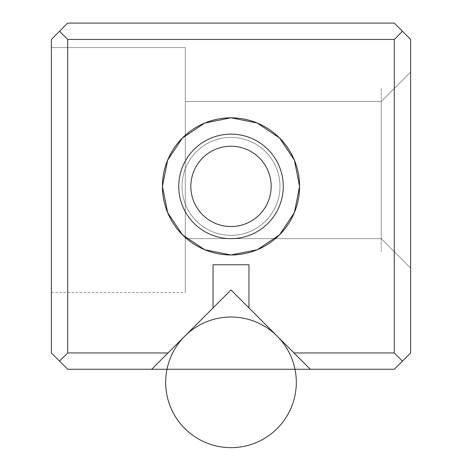 <?xml version="1.0" encoding="UTF-8"?>
<svg xmlns="http://www.w3.org/2000/svg" width="462" height="462" viewBox="0 0 462 462"><rect width="100%" height="100%" fill="white"/><g stroke="black" fill="none" stroke-linecap="round" stroke-linejoin="round"><path stroke-width="0.35" stroke-dasharray="2.31 1.73" d="M394.288 23.1L67.712 23.1L59.546 31.266L67.712 23.1L394.288 23.1L410.62 39.432L394.288 23.1M151.692 369.271L67.712 369.271L59.546 361.105L67.712 352.945L67.712 39.432L59.546 31.266L51.38 39.432L51.38 352.945L59.546 361.105L51.38 352.945L51.38 39.432L59.546 31.266L67.712 39.432L394.288 39.432L394.288 352.945L293.976 352.945L248.96 307.929L248.96 264.766L213.04 264.766L213.04 307.929L168.024 352.945L67.712 352.945L67.712 39.432L394.288 39.432L402.454 31.266L394.288 39.432L394.288 352.945L293.976 352.945L248.96 307.929L248.96 264.766L213.04 264.766L213.04 307.929L151.692 369.271L168.024 352.945L67.712 352.945L59.546 361.105L67.712 369.271L151.692 369.271L213.04 307.929M51.38 47.592L51.38 292.527L51.38 47.592L51.38 292.527L51.38 47.592L51.38 292.527L51.38 47.592L51.38 292.527L51.38 47.592L51.38 292.527L51.38 47.592L51.38 292.527L51.38 47.592L51.38 292.527L51.38 47.592L51.38 292.527L51.38 47.592L51.38 292.527L51.38 47.592L51.38 292.527L51.38 47.592L51.38 292.527L51.38 47.592L51.38 292.527L51.38 47.592L185.279 47.592L185.279 292.527L185.279 47.592L185.279 292.527L185.279 47.592L185.279 292.527L185.279 47.592L185.279 238.64L185.279 101.478L381.225 101.478L381.225 238.64L381.225 101.478L381.225 238.64L381.225 101.478L381.225 238.64L381.225 101.478L381.225 238.64L381.225 101.478L381.225 238.64L381.225 101.478L381.225 238.64L381.225 101.478L381.225 238.64L381.225 101.478L381.225 238.64L381.225 101.478L381.225 238.64L381.225 101.478L381.225 238.64L381.225 101.478L381.225 238.64L381.225 101.478L381.225 238.64L381.225 101.478L381.225 238.64L381.225 101.478L381.225 238.64L381.225 101.478L381.225 238.64L381.225 101.478L381.225 238.64L381.225 101.478L381.225 238.64L381.225 101.478L381.225 238.64L381.225 101.478L381.225 238.64L381.225 101.478L381.225 238.64L381.225 101.478L381.225 238.64L381.225 101.478L381.225 238.64L381.225 101.478L185.279 101.478L185.279 292.527L185.279 47.592L185.279 292.527L185.279 47.592L185.279 292.527L185.279 47.592L185.279 292.527L185.279 47.592L185.279 292.527L185.279 47.592L185.279 292.527L185.279 47.592L185.279 238.64L185.279 101.478L185.279 143.815L185.279 101.478L381.225 101.478L410.62 72.089L410.62 268.035L410.62 72.089L410.62 268.035L410.62 72.089L410.62 268.035L410.62 72.089L410.62 268.035L410.62 72.089L410.62 268.035L410.62 72.089L410.62 268.035L410.62 72.089L410.62 268.035L410.62 72.089L410.62 268.035L410.62 72.089L410.62 268.035L410.62 72.089L410.62 268.035L410.62 72.089L410.62 268.035L410.62 72.089L410.62 268.035L410.62 72.089L381.225 101.478L410.62 72.089L410.62 268.035L410.62 72.089L410.62 268.035L410.62 72.089L381.225 101.478L185.279 101.478L185.279 292.527L185.279 47.592L185.279 292.527L185.279 47.592L185.279 292.527L185.279 47.592L185.279 292.527L185.279 47.592L185.279 238.64L185.279 101.478L185.279 143.815L185.279 101.478L381.225 101.478L410.62 72.089L410.62 268.035L410.62 72.089L410.62 268.035L410.62 72.089L381.225 101.478L185.279 101.478L185.279 292.527L185.279 47.592L185.279 292.527L185.279 47.592L185.279 238.64L185.279 101.478L185.279 143.815L185.279 101.478L381.225 101.478L410.62 72.089L410.62 268.035L410.62 72.089L410.62 268.035L410.62 72.089L381.225 101.478L185.279 101.478L185.279 292.527L185.279 47.592L185.279 292.527L185.279 47.592L185.279 292.527L185.279 47.592L185.279 292.527L185.279 47.592L185.279 292.527L185.279 47.592L185.279 238.64L185.279 101.478L185.279 143.815L185.279 101.478L381.225 101.478L410.62 72.089L410.62 268.035L410.62 72.089L410.62 268.035L410.62 72.089L381.225 101.478L185.279 101.478L185.279 292.527L185.279 47.592L185.279 292.527L185.279 47.592L51.38 47.592L51.38 292.527L51.38 47.592L51.38 292.527L51.38 47.592L185.279 47.592L51.38 47.592L51.38 292.527L51.38 47.592L51.38 292.527L51.38 47.592L185.279 47.592L51.38 47.592L51.38 292.527L51.38 47.592L51.38 292.527L51.38 47.592L185.279 47.592L51.38 47.592L51.38 292.527L51.38 47.592L51.38 292.527L51.38 47.592L185.279 47.592L51.38 47.592L51.38 292.527L51.38 47.592L51.38 292.527L51.38 47.592L185.279 47.592M257.247 249.751L279.493 234.881L294.363 212.636L299.584 186.388L294.363 160.147L279.493 137.895L257.247 123.031L231 117.81L204.753 123.031L182.507 137.895L167.637 160.147L162.416 186.388L167.637 212.636L182.507 234.881L204.753 249.751L231 254.972M410.62 352.945L410.62 39.432L410.62 352.945L394.288 369.271L402.454 361.105L394.288 352.945L402.454 361.105L410.62 352.945M310.308 369.271L293.976 352.945L310.308 369.271L394.288 369.271L310.308 369.271L248.96 307.929M231 134.136A52.252 52.252 0 0 0 185.747 212.514A52.252 52.252 0 0 0 276.253 212.514A52.252 52.252 0 0 0 231 134.136A52.252 52.252 0 0 0 185.747 212.514A52.252 52.252 0 0 0 276.253 212.514A52.252 52.252 0 0 0 231 134.136A52.252 52.252 0 0 1 276.253 212.514A52.252 52.252 0 0 1 185.747 212.514A52.252 52.252 0 0 1 231 134.136M231 146.235A40.154 40.154 0 0 0 196.223 206.468A40.154 40.154 0 0 0 265.777 206.468A40.154 40.154 0 0 0 231 146.235A40.154 40.154 0 0 0 196.223 206.468A40.154 40.154 0 0 0 265.777 206.468A40.154 40.154 0 0 0 231 146.235A40.154 40.154 0 0 1 265.777 206.468A40.154 40.154 0 0 1 196.223 206.468A40.154 40.154 0 0 1 231 146.235M231 238.64A52.252 52.252 0 0 1 185.747 160.262A52.252 52.252 0 0 1 276.253 160.262A52.252 52.252 0 0 1 231 238.64A52.252 52.252 0 0 1 185.747 160.262A52.252 52.252 0 0 1 276.253 160.262A52.252 52.252 0 0 1 231 238.64A52.252 52.252 0 0 0 276.253 160.262A52.252 52.252 0 0 0 185.747 160.262A52.252 52.252 0 0 0 231 238.64M231 117.81A68.584 68.584 0 0 0 171.604 220.68A68.584 68.584 0 0 0 290.396 220.68A68.584 68.584 0 0 0 231 117.81M231 226.542A40.154 40.154 0 0 1 196.223 166.314A40.154 40.154 0 0 1 265.777 166.314A40.154 40.154 0 0 1 231 226.542A40.154 40.154 0 0 1 196.223 166.314A40.154 40.154 0 0 1 265.777 166.314A40.154 40.154 0 0 1 231 226.542A40.154 40.154 0 0 0 265.777 166.314A40.154 40.154 0 0 0 196.223 166.314A40.154 40.154 0 0 0 231 226.542M185.279 101.478L185.279 238.64L185.279 101.478L185.279 238.64L185.279 101.478L185.279 238.64L185.279 101.478L381.225 101.478L410.62 72.089L410.62 268.035L410.62 72.089M185.279 88.415L185.279 251.703L185.279 88.415M381.225 88.415L381.225 251.703L381.225 88.415M231 137.405A48.989 48.989 0 0 0 188.577 210.88A48.989 48.989 0 0 0 273.423 210.88A48.989 48.989 0 0 0 231 137.405A48.989 48.989 0 0 0 188.577 210.88A48.989 48.989 0 0 0 273.423 210.88A48.989 48.989 0 0 0 231 137.405M231 235.377A48.989 48.989 0 0 1 188.577 161.896A48.989 48.989 0 0 1 273.423 161.896A48.989 48.989 0 0 1 231 235.377A48.989 48.989 0 0 1 188.577 161.896A48.989 48.989 0 0 1 273.423 161.896A48.989 48.989 0 0 1 231 235.377M185.279 238.64L381.225 238.64L185.279 238.64L381.225 238.64L410.62 268.035L381.225 238.64L410.62 268.035L381.225 238.64L185.279 238.64L381.225 238.64L410.62 268.035L381.225 238.64L185.279 238.64L381.225 238.64L410.62 268.035L381.225 238.64L185.279 238.64L381.225 238.64L410.62 268.035L381.225 238.64L186.573 238.64M51.38 292.527L185.279 292.527M186.579 238.64L275.421 238.64M275.427 238.64L381.225 238.64L410.62 268.035"/><path stroke-width="0.69" d="M394.288 23.1L67.712 23.1L51.38 39.432L67.712 23.1L394.288 23.1L402.454 31.266L394.288 23.1M51.38 352.945L51.38 39.432L51.38 352.945L67.712 369.271L151.692 369.271L213.04 307.929L213.04 264.766L248.96 264.766L248.96 307.929L293.976 352.945L394.288 352.945L394.288 39.432L67.712 39.432L67.712 352.945L168.024 352.945L231 289.963L310.308 369.271L394.288 369.271L410.62 352.945L394.288 369.271L310.308 369.271L293.976 352.945L394.288 352.945L402.454 361.105L394.288 352.945L394.288 39.432L67.712 39.432L59.546 31.266L67.712 39.432L67.712 352.945L168.024 352.945L151.692 369.271L67.712 369.271L59.546 361.105L67.712 352.945L59.546 361.105L51.38 352.945M231 254.972L204.753 249.751L182.507 234.881L167.637 212.636L162.416 186.388L167.637 160.147L182.507 137.895L204.753 123.031L231 117.81L257.247 123.031L279.493 137.895L294.363 160.147L299.584 186.388L294.363 212.636L279.493 234.881L257.247 249.751L231 254.972L257.247 249.751M410.62 39.432L410.62 352.945L410.62 39.432L402.454 31.266L394.288 39.432L402.454 31.266L410.62 39.432M231 146.235A40.154 40.154 0 0 1 265.777 206.468A40.154 40.154 0 0 1 196.223 206.468A40.154 40.154 0 0 1 231 146.235M231 117.81A68.584 68.584 0 0 1 290.396 220.68A68.584 68.584 0 0 1 171.604 220.68A68.584 68.584 0 0 1 231 117.81M231 134.136A52.252 52.252 0 0 1 276.253 212.514A52.252 52.252 0 0 1 185.747 212.514A52.252 52.252 0 0 1 231 134.136M231 238.64A52.252 52.252 0 0 0 276.253 160.262A52.252 52.252 0 0 0 185.747 160.262A52.252 52.252 0 0 0 231 238.64M231 226.542A40.154 40.154 0 0 0 265.777 166.314A40.154 40.154 0 0 0 196.223 166.314A40.154 40.154 0 0 0 231 226.542M248.96 307.929L248.96 264.766L213.04 264.766L213.04 307.929M310.308 369.271L151.692 369.271M296.315 382.334A65.315 65.315 0 0 1 198.342 438.9A65.315 65.315 0 0 1 198.342 325.768A65.315 65.315 0 0 1 296.315 382.334"/></g></svg>
